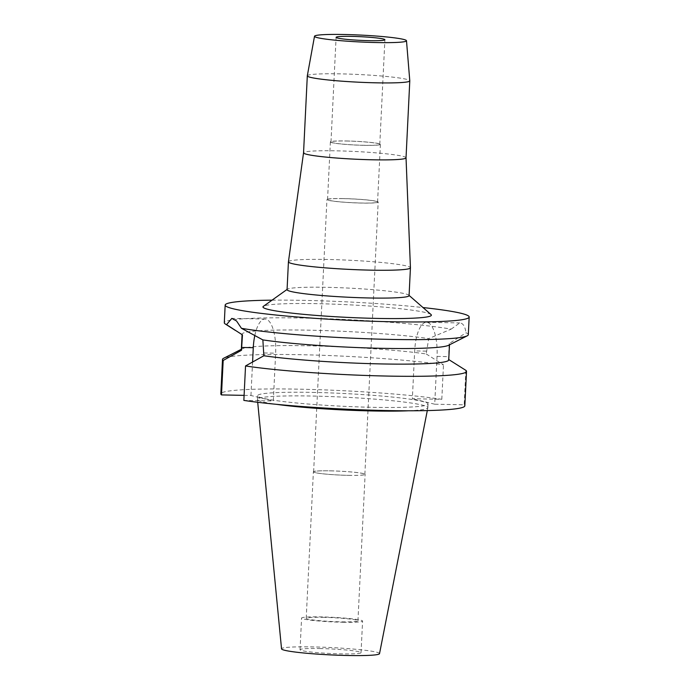 <?xml version="1.0" encoding="UTF-8"?>
<svg xmlns="http://www.w3.org/2000/svg" width="690" height="690" viewBox="0 0 690 690"><rect width="100%" height="100%" fill="white"/><g stroke="black" fill="none" stroke-linecap="round" stroke-linejoin="round"><path stroke-width="0.52" stroke-dasharray="3.45 2.59" d="M319.66 648.54A30.541 2.286 -177.2 0 1 361.034 652.706A30.541 2.286 -177.2 0 1 341.412 653.879A30.541 2.286 -177.2 0 1 300.038 649.721A30.541 2.286 -177.2 0 1 319.66 648.54M342.956 622.251A30.541 2.286 2.8 0 0 362.586 621.069A30.541 2.286 2.8 0 0 321.204 616.912A30.541 2.286 2.8 0 0 301.582 618.085A30.541 2.286 2.8 0 0 342.956 622.251M322.86 617.317A25.892 1.941 -177.2 0 1 357.946 620.845A25.892 1.941 -177.2 0 1 341.309 621.845A25.892 1.941 -177.2 0 1 306.213 618.309A25.892 1.941 -177.2 0 1 322.86 617.317M348.467 475.367A25.892 1.941 2.8 0 0 365.113 474.366A25.892 1.941 2.8 0 0 330.027 470.83A25.892 1.941 2.8 0 0 313.381 471.831A25.892 1.941 2.8 0 0 348.467 475.367M330.113 470.856A25.651 1.923 -177.2 0 1 364.863 474.349A25.651 1.923 -177.2 0 1 348.381 475.341A25.651 1.923 -177.2 0 1 313.622 471.848A25.651 1.923 -177.2 0 1 330.113 470.856M343.43 198.582A25.651 1.923 2.8 0 0 326.939 199.565A25.651 1.923 2.8 0 0 361.698 203.067A25.651 1.923 2.8 0 0 378.18 202.075A25.651 1.923 2.8 0 0 343.43 198.582M343.646 198.634A25.038 1.88 -177.2 0 1 377.577 202.049A25.038 1.88 -177.2 0 1 361.482 203.015A25.038 1.88 -177.2 0 1 327.552 199.6A25.038 1.88 -177.2 0 1 343.646 198.634M364.303 145.349A25.038 1.88 2.8 0 0 380.397 144.374A25.038 1.88 2.8 0 0 346.466 140.967A25.038 1.88 2.8 0 0 330.372 141.933A25.038 1.88 2.8 0 0 364.303 145.349M346.682 141.019A24.426 1.829 -177.2 0 1 379.785 144.348A24.426 1.829 -177.2 0 1 364.087 145.288A24.426 1.829 -177.2 0 1 330.984 141.959A24.426 1.829 -177.2 0 1 346.682 141.019M307.317 75.805A51.301 3.847 -177.2 0 1 340.282 73.856A51.301 3.847 -177.2 0 1 409.791 80.816M406.031 157.803L406.031 157.812A51.301 3.847 2.8 0 0 336.513 150.834A51.301 3.847 2.8 0 0 303.548 152.792L303.548 152.8M288.437 261.803A61.074 4.58 -177.2 0 1 327.681 259.474A61.074 4.58 -177.2 0 1 410.438 267.772M409.075 295.63A61.074 4.58 2.8 0 0 408.825 295.182A61.074 4.58 2.8 0 0 326.318 287.307A61.074 4.58 2.8 0 0 287.368 289.239A61.074 4.58 2.8 0 0 287.066 289.662M431.043 314.554A84.318 6.322 2.8 0 0 317.141 303.669A84.318 6.322 2.8 0 0 263.356 306.351M272.032 300.167A122.147 9.16 -177.2 0 1 303.669 300.366A122.147 9.16 -177.2 0 1 423.013 307.55M241.328 349.787A103.828 7.788 2.8 0 1 242.259 348.821A103.828 7.788 2.8 0 1 308.051 345.785A103.828 7.788 2.8 0 1 426.204 353.961L428.714 338.609L451.165 329.13A122.147 9.16 2.8 0 0 302.807 318.038A122.147 9.16 2.8 0 0 224.302 322.748M468.312 334.685A122.147 9.16 2.8 0 0 466.052 332.787L449.121 343.62L448.56 359.447A103.828 7.788 2.8 0 1 448.733 359.93M451.165 329.13L459.756 322.929L460.679 323.049C463.404 323.808 465.198 327.051 466.052 332.787M465.854 370.34L464.163 404.806L434.709 404.211L437.046 356.402A31.395 11.273 -88.9 0 0 427.395 322.385A31.395 11.273 -88.9 0 0 426.498 322.273A31.395 11.273 -88.9 0 0 414.69 350.908L412.353 398.725L441.807 399.312A122.147 9.16 2.8 0 0 299.322 389.177A122.147 9.16 2.8 0 0 220.826 393.895M242.466 334.892A103.828 7.788 -177.2 0 1 242.087 334.184A103.828 7.788 -177.2 0 1 308.818 330.174A103.828 7.788 -177.2 0 1 428.714 338.609M254.826 335.452A31.395 11.273 91.1 0 1 265.089 319.047A31.395 11.273 91.1 0 1 265.995 319.168A31.395 11.273 91.1 0 1 275.646 353.185L273.309 400.994L243.855 400.407M449.121 343.62A103.828 7.788 -177.2 0 1 449.492 344.327A103.828 7.788 -177.2 0 1 448.56 345.293M434.709 404.211L412.353 398.725M244.096 395.37L250.944 395.499L273.309 400.994M464.836 405.824A122.147 9.16 2.8 0 0 464.163 404.806M312.441 392.394A85.319 6.4 -177.2 0 1 428.05 404.03A85.319 6.4 -177.2 0 1 373.212 407.324A85.319 6.4 -177.2 0 1 257.612 395.689A85.319 6.4 -177.2 0 1 312.441 392.394M250.944 395.499L252.583 362.017M426.204 353.961L443.489 364.846A122.147 9.16 -177.2 0 0 301.012 354.712A122.147 9.16 -177.2 0 0 223.603 358.291M441.807 399.312L443.489 364.846M408.411 410.783A85.319 6.4 2.8 0 0 427.86 407.747A85.319 6.4 2.8 0 0 427.869 407.678A85.319 6.4 2.8 0 0 312.26 396.043A85.319 6.4 2.8 0 0 257.43 399.338A85.319 6.4 2.8 0 0 257.43 399.415A85.319 6.4 2.8 0 0 276.492 404.331M379.526 653.646A49.05 3.674 2.8 0 0 313.062 646.918A49.05 3.674 2.8 0 0 281.537 648.85M426.342 351.141L414.69 350.908M437.046 356.402L448.698 356.635M263.994 352.952L275.646 353.185M361.034 652.706L362.586 621.069M300.038 649.721L301.582 618.085M357.946 620.845L365.113 474.366M306.213 618.309L313.381 471.831M364.863 474.349L378.18 202.075M313.622 471.848L326.939 199.565M377.577 202.049L380.397 144.374M327.552 199.6L330.372 141.933M379.785 144.348L384.899 39.718M330.984 141.959L336.099 37.329M426.498 322.273L459.756 322.937M265.089 319.047L231.831 318.383M449.475 344.836L449.492 344.327M242.069 334.641L242.087 334.184M242.259 348.821L241.353 349.278M427.869 407.678L428.05 404.03M257.43 399.338L257.612 395.689M257.706 402.287L257.43 399.415M427.3 410.585L427.86 407.747"/><path stroke-width="1.03" d="M369.202 40.667A24.426 1.829 2.8 0 0 384.899 39.718A24.426 1.829 2.8 0 0 351.797 36.389A24.426 1.829 2.8 0 0 336.099 37.329A24.426 1.829 2.8 0 0 369.202 40.667M344.103 34.5A46.04 3.45 -177.2 0 1 406.488 40.745A46.04 3.45 -177.2 0 1 376.895 42.556A46.04 3.45 -177.2 0 1 314.519 36.242A46.04 3.45 -177.2 0 1 344.103 34.5M406.488 40.745L409.791 80.816A51.301 3.847 -177.2 0 1 409.791 80.851A51.301 3.847 -177.2 0 1 376.826 82.835A51.301 3.847 -177.2 0 1 307.309 75.84A51.301 3.847 -177.2 0 1 307.317 75.805L314.519 36.242M303.548 152.792A51.301 3.847 2.8 0 0 303.548 152.818A51.301 3.847 2.8 0 0 373.057 159.804A51.301 3.847 2.8 0 0 406.031 157.829A51.301 3.847 2.8 0 0 406.031 157.803L410.438 267.772A61.074 4.58 -177.2 0 1 410.438 267.798A61.074 4.58 -177.2 0 1 371.186 270.161A61.074 4.58 -177.2 0 1 288.429 261.829A61.074 4.58 -177.2 0 1 288.437 261.803L303.548 152.8M288.429 261.829L287.066 289.662A61.074 4.58 2.8 0 0 369.823 297.985A61.074 4.58 2.8 0 0 409.075 295.63L410.438 267.798M287.083 289.446L263.356 306.351A84.318 6.322 2.8 0 0 377.206 318.418A84.318 6.322 2.8 0 0 431.043 314.554L409.084 295.415M423.013 307.55A122.147 9.16 -177.2 0 1 469.174 317.012A122.147 9.16 -177.2 0 1 390.678 321.73A122.147 9.16 -177.2 0 1 225.164 305.084A122.147 9.16 -177.2 0 1 272.032 300.167M449.475 344.836L448.733 359.93A103.828 7.788 2.8 0 1 382.01 363.94A103.828 7.788 2.8 0 1 263.856 355.764L262.864 339.903L241.448 328.302A122.147 9.16 2.8 0 0 389.815 339.402A122.147 9.16 2.8 0 0 467.216 335.823A122.147 9.16 2.8 0 0 468.312 334.685L469.174 317.012M225.164 305.084L224.302 322.748A122.147 9.16 2.8 0 0 225.285 323.99A122.147 9.16 2.8 0 0 226.562 324.654L242.466 334.892L241.491 350.27L223.18 360.456L221.49 394.913A122.147 9.16 2.8 0 1 220.826 393.895L222.508 359.43A122.147 9.16 -177.2 0 1 223.603 358.291L241.353 349.278M241.448 328.302L236.549 320.988L231.831 318.383L226.562 324.654M252.583 362.017L253.282 347.691A31.395 11.273 91.1 0 1 254.826 335.452M467.216 335.823L448.56 345.293A103.828 7.788 -177.2 0 1 382.769 348.338A103.828 7.788 -177.2 0 1 262.864 339.903M263.856 355.764L245.537 365.95L243.855 400.407A122.147 9.16 2.8 0 0 386.331 410.541A122.147 9.16 2.8 0 0 464.836 405.824L466.518 371.367A122.147 9.16 -177.2 0 0 465.854 370.34L448.56 359.447M244.096 395.37L221.49 394.913M242.069 334.641L241.328 349.787A103.828 7.788 2.8 0 0 241.491 350.27M223.18 360.456A122.147 9.16 -177.2 0 1 222.508 359.43M466.518 371.367A122.147 9.16 -177.2 0 1 388.022 376.085A122.147 9.16 -177.2 0 1 245.537 365.95M276.492 404.331A85.319 6.4 2.8 0 0 373.04 410.973A85.319 6.4 2.8 0 0 408.411 410.783M257.706 402.287L281.537 648.85A49.05 3.674 2.8 0 0 348.002 655.5A49.05 3.674 2.8 0 0 379.526 653.646L427.3 410.585M253.282 347.691L241.629 347.458M303.548 152.818L307.309 75.84M406.031 157.829L409.791 80.851M235.411 330.45L225.285 323.99"/></g></svg>
